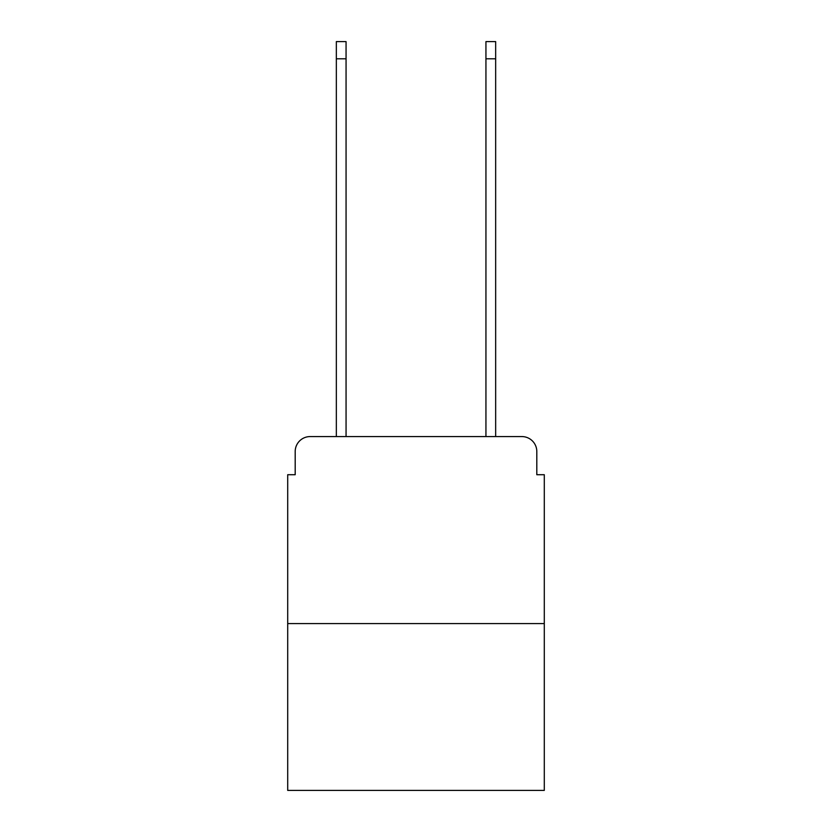 <?xml version="1.0" encoding="UTF-8"?>
<svg xmlns="http://www.w3.org/2000/svg" width="832" height="832" viewBox="0 0 832 832"><rect width="100%" height="100%" fill="white"/><g stroke="black" fill="none" stroke-linecap="round" stroke-linejoin="round"><path stroke-width="1.25" d="M295.194 451.537L295.194 474.718L295.194 451.537A14.966 14.966 0 0 1 310.149 436.571L336.336 436.571L336.336 41.6L346.06 41.6L346.06 436.571L357.656 436.571M544.294 623.584L287.706 623.584L287.706 790.4L544.294 790.4L544.294 474.718L536.806 474.718L536.806 451.537A14.966 14.966 0 0 0 521.851 436.571L310.149 436.571M287.706 623.584L287.706 474.718L295.194 474.718M474.344 436.571L485.94 436.571L485.94 41.6L495.664 41.6L495.664 436.571L521.851 436.571M536.806 474.718L536.806 451.537M336.336 58.802L346.06 58.802M495.664 58.802L485.94 58.802"/></g></svg>
